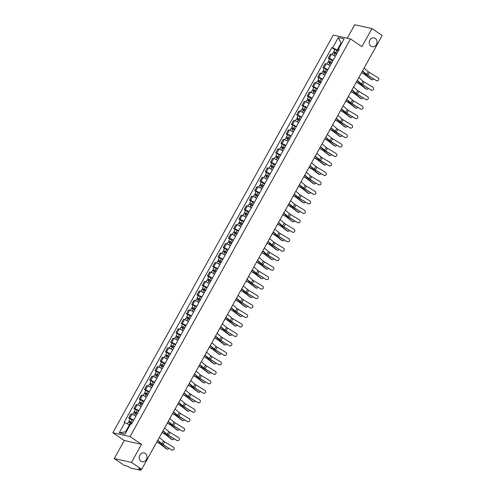 <?xml version="1.0" encoding="UTF-8"?>
<svg xmlns="http://www.w3.org/2000/svg" width="495" height="495" viewBox="0 0 495 495"><rect width="100%" height="100%" fill="white"/><g stroke="black" fill="none" stroke-linecap="round" stroke-linejoin="round"><path stroke-width="0.74" d="M145.252 453.445A4.505 3.898 -77.5 0 1 146.693 458.884A4.505 3.898 -77.5 0 1 142.127 461.724A4.505 3.898 -77.5 0 1 140.945 461.216A4.505 3.898 -77.5 0 1 139.51 455.777A4.505 3.898 -77.5 0 1 144.076 452.937A4.505 3.898 -77.5 0 1 145.252 453.445M375.297 38.431A4.505 3.898 -77.5 0 1 376.738 43.869A4.505 3.898 -77.5 0 1 372.172 46.709A4.505 3.898 -77.5 0 1 370.99 46.202A4.505 3.898 -77.5 0 1 369.555 40.763A4.505 3.898 -77.5 0 1 374.121 37.923A4.505 3.898 -77.5 0 1 375.297 38.431M114.252 458.58L131.472 462.404L141.681 469.31L382.159 35.473L371.949 28.568L361.925 46.66L350.485 38.919L333.265 35.102L112.841 432.754L124.282 440.494L114.252 458.58L124.455 465.492L127.506 466.166L130.81 468.091L140.555 470.25L140.221 469.706L140.58 469.062M371.949 28.568L354.729 24.75L347.267 38.208M131.472 462.404L141.502 444.312L130.067 436.571L350.485 38.919M141.681 469.31L138.631 468.635L140.221 469.706M335.35 56.288A3.236 0.526 -151 0 0 331.458 54.376L330.406 54.141L328.185 58.15L329.237 58.385A3.236 0.526 29 0 1 333.129 60.297M329.559 59.078L328.185 58.15M330.097 65.761A3.236 0.526 -151 0 0 326.211 63.849L325.159 63.614L322.938 67.623L323.99 67.852A3.236 0.526 29 0 1 327.876 69.764M324.305 68.551L322.938 67.623M324.85 75.228A3.236 0.526 -151 0 0 320.958 73.316L319.906 73.087L317.685 77.09L318.737 77.325A3.236 0.526 29 0 1 322.629 79.237M319.058 78.018L317.685 77.09M319.597 84.701A3.236 0.526 -151 0 0 315.711 82.789L314.659 82.554L312.438 86.563L313.49 86.792A3.236 0.526 29 0 1 317.375 88.704M313.811 87.491L312.438 86.563M314.35 94.168A3.236 0.526 -151 0 0 310.458 92.262L309.406 92.027L307.185 96.03L308.237 96.265A3.236 0.526 29 0 1 312.128 98.177M308.558 96.958L307.185 96.03M309.097 103.641A3.236 0.526 -151 0 0 305.211 101.729L304.159 101.494L301.938 105.503L302.99 105.738A3.236 0.526 29 0 1 306.875 107.65M303.311 106.431L301.938 105.503M303.85 113.114A3.236 0.526 -151 0 0 299.958 111.202L298.912 110.967L296.691 114.976L297.736 115.205A3.236 0.526 29 0 1 301.628 117.117M298.058 115.904L296.691 114.976M298.603 122.581A3.236 0.526 -151 0 0 294.711 120.669L293.659 120.44L291.437 124.443L292.489 124.678A3.236 0.526 29 0 1 296.381 126.59M292.811 125.371L291.437 124.443M293.349 132.054A3.236 0.526 -151 0 0 289.457 130.142L288.412 129.907L286.19 133.916L287.236 134.151A3.236 0.526 29 0 1 291.128 136.063M287.558 134.844L286.19 133.916M288.102 141.527A3.236 0.526 -151 0 0 284.21 139.615L283.159 139.38L280.937 143.389L281.989 143.618A3.236 0.526 29 0 1 285.881 145.53M282.311 144.317L280.937 143.389M282.849 150.994A3.236 0.526 -151 0 0 278.963 149.082L277.912 148.853L275.69 152.856L276.742 153.091A3.236 0.526 29 0 1 280.628 155.003M277.064 153.784L275.69 152.856M277.602 160.467A3.236 0.526 -151 0 0 273.71 158.555L272.658 158.32L270.437 162.329L271.489 162.558A3.236 0.526 29 0 1 275.381 164.47M271.811 163.257L270.437 162.329M272.349 169.934A3.236 0.526 -151 0 0 268.463 168.028L267.411 167.793L265.19 171.796L266.242 172.031A3.236 0.526 29 0 1 270.128 173.943M266.564 172.724L265.19 171.796M267.102 179.407A3.236 0.526 -151 0 0 263.21 177.495L262.158 177.26L259.943 181.269L260.989 181.504A3.236 0.526 29 0 1 264.881 183.416M261.31 182.197L259.943 181.269M261.849 188.88A3.236 0.526 -151 0 0 257.963 186.968L256.911 186.733L254.69 190.742L255.742 190.971A3.236 0.526 29 0 1 259.634 192.883M256.063 191.67L254.69 190.742M256.602 198.347A3.236 0.526 -151 0 0 252.71 196.435L251.664 196.206L249.443 200.209L250.489 200.444A3.236 0.526 29 0 1 254.381 202.356M250.81 201.137L249.443 200.209M251.355 207.82A3.236 0.526 -151 0 0 247.463 205.908L246.411 205.672L244.19 209.682L245.242 209.917A3.236 0.526 29 0 1 249.133 211.829M245.563 210.61L244.19 209.682M246.102 217.293A3.236 0.526 -151 0 0 242.21 215.381L241.164 215.146L238.943 219.155L239.995 219.384A3.236 0.526 29 0 1 243.88 221.296M240.31 220.083L238.943 219.155M240.855 226.76A3.236 0.526 -151 0 0 236.963 224.848L235.911 224.619L233.69 228.622L234.741 228.857A3.236 0.526 29 0 1 238.633 230.769M235.063 229.55L233.69 228.622M235.601 236.233A3.236 0.526 -151 0 0 231.716 234.321L230.664 234.085L228.442 238.095L229.494 238.324A3.236 0.526 29 0 1 233.38 240.236M229.816 239.023L228.442 238.095M230.354 245.706A3.236 0.526 -151 0 0 226.463 243.794L225.411 243.559L223.189 247.562L224.241 247.797A3.236 0.526 29 0 1 228.133 249.709M224.563 248.49L223.189 247.562M225.101 255.172A3.236 0.526 -151 0 0 221.215 253.261L220.164 253.032L217.942 257.035L218.994 257.27A3.236 0.526 29 0 1 222.88 259.182M219.316 257.963L217.942 257.035M219.854 264.646A3.236 0.526 -151 0 0 215.962 262.734L214.917 262.499L212.695 266.508L213.741 266.737A3.236 0.526 29 0 1 217.633 268.649M214.063 267.436L212.695 266.508M214.607 274.112A3.236 0.526 -151 0 0 210.715 272.201L209.663 271.972L207.442 275.975L208.494 276.21A3.236 0.526 29 0 1 212.386 278.122M208.816 276.903L207.442 275.975M209.354 283.586A3.236 0.526 -151 0 0 205.462 281.674L204.416 281.438L202.195 285.448L203.241 285.683A3.236 0.526 29 0 1 207.133 287.595M203.563 286.376L202.195 285.448M204.107 293.059A3.236 0.526 -151 0 0 200.215 291.147L199.163 290.912L196.942 294.921L197.994 295.15A3.236 0.526 29 0 1 201.886 297.062M198.316 295.849L196.942 294.921M198.854 302.525A3.236 0.526 -151 0 0 194.968 300.613L193.916 300.385L191.695 304.388L192.747 304.623A3.236 0.526 29 0 1 196.633 306.535M193.062 305.316L191.695 304.388M193.607 311.999A3.236 0.526 -151 0 0 189.715 310.087L188.663 309.851L186.442 313.861L187.494 314.09A3.236 0.526 29 0 1 191.386 316.002M187.815 314.789L186.442 313.861M188.354 321.472A3.236 0.526 -151 0 0 184.468 319.56L183.416 319.325L181.195 323.328L182.247 323.563A3.236 0.526 29 0 1 186.132 325.475M182.568 324.256L181.195 323.328M183.107 330.938A3.236 0.526 -151 0 0 179.215 329.026L178.163 328.798L175.942 332.801L176.993 333.036A3.236 0.526 29 0 1 180.885 334.948M177.315 333.729L175.942 332.801M177.853 340.411A3.236 0.526 -151 0 0 173.968 338.5L172.916 338.264L170.695 342.274L171.746 342.503A3.236 0.526 29 0 1 175.632 344.415M172.068 343.202L170.695 342.274M172.606 349.878A3.236 0.526 -151 0 0 168.715 347.966L167.669 347.738L165.448 351.741L166.493 351.976A3.236 0.526 29 0 1 170.385 353.888M166.815 352.669L165.448 351.741M167.36 359.351A3.236 0.526 -151 0 0 163.468 357.44L162.416 357.204L160.194 361.214L161.246 361.449A3.236 0.526 29 0 1 165.138 363.361M161.568 362.142L160.194 361.214M162.106 368.825A3.236 0.526 -151 0 0 158.214 366.913L157.169 366.677L154.947 370.687L155.999 370.916A3.236 0.526 29 0 1 159.885 372.828M156.315 371.615L154.947 370.687M156.859 378.291A3.236 0.526 -151 0 0 152.967 376.379L151.916 376.15L149.694 380.154L150.746 380.389A3.236 0.526 29 0 1 154.638 382.301M151.068 381.082L149.694 380.154M151.606 387.764A3.236 0.526 -151 0 0 147.72 385.853L146.668 385.617L144.447 389.627L145.499 389.856A3.236 0.526 29 0 1 149.385 391.768M145.821 390.555L144.447 389.627M146.359 397.238A3.236 0.526 -151 0 0 142.467 395.326L141.415 395.09L139.194 399.094L140.246 399.329A3.236 0.526 29 0 1 144.138 401.241M140.568 400.022L139.194 399.094M141.106 406.704A3.236 0.526 -151 0 0 137.22 404.792L136.168 404.564L133.947 408.567L134.999 408.802A3.236 0.526 29 0 1 138.885 410.714M135.321 409.495L133.947 408.567M135.859 416.177A3.236 0.526 -151 0 0 131.967 414.266L130.915 414.03L128.7 418.04L129.746 418.269A3.236 0.526 29 0 1 133.638 420.181M130.067 418.968L128.7 418.04M341.587 43.393L341.067 43.046L337.2 50.026L338.376 50.824M337.2 50.026L332.659 47.78L338.308 37.583L344.093 38.864L338.444 49.067L338.92 49.84M129.95 425.199L129.43 424.852L125.563 431.832L119.233 432.803L125.018 434.09L130.674 423.887L131.484 424.067L339.254 49.246L338.444 49.067M119.233 432.803L124.889 422.606L129.43 424.852M332.659 47.78L331.848 47.6L124.078 422.427L124.889 422.606M112.841 432.754L130.067 436.571M124.282 440.494L141.502 444.312M125.563 431.832L126.194 431.974M341.705 43.183L341.067 43.046L338.308 37.583M334.806 49.605L331.848 47.6M376.54 80.524A1.615 1.553 84.4 0 0 378.836 79.478A1.615 1.553 84.4 0 0 378.093 77.734L369.425 72.487L367.878 75.277L376.287 80.549A1.615 1.553 -95.6 0 0 377.345 80.747M362.519 70.896L366.69 74.454A2.605 0.421 -151 0 0 367.878 75.277M364.066 68.106L368.237 71.664A2.605 0.421 -151 0 0 369.425 72.487M362.408 71.107L366.022 74.188A3.514 0.569 -151 0 0 367.624 75.302L376.287 80.549M371.887 79.788L371.275 79.571A1.615 1.145 -70.5 0 1 371.046 79.441L371.652 79.658A1.615 1.145 109.5 0 0 371.887 79.788A1.615 1.145 109.5 0 0 373.434 78.823M336.946 53.404L333.667 51.666L334.88 49.475L338.233 51.084M337.021 53.274L333.667 51.666M334.416 53.107L334.911 52.216M336.445 54.308L333.098 52.699L332.058 54.561M334.014 52.922L334.348 52.328M361.554 72.647L363.813 73.953A2.605 0.421 29 0 1 365.1 74.801L371.046 79.441M361.622 72.517L363.967 73.873A3.514 0.569 29 0 1 365.706 75.017L371.652 79.658M371.293 89.997A1.615 1.553 84.4 0 0 373.589 88.951A1.615 1.553 84.4 0 0 372.84 87.207L364.171 81.96L362.625 84.75L371.04 90.022A1.615 1.553 -95.6 0 0 372.098 90.22M357.272 80.369L361.443 83.927A2.605 0.421 -151 0 0 362.625 84.75M358.819 77.579L362.99 81.137A2.605 0.421 -151 0 0 364.171 81.96M357.155 80.58L360.775 83.661A3.514 0.569 -151 0 0 362.371 84.775L371.04 90.022M366.04 99.47A1.615 1.553 84.4 0 0 368.336 98.418A1.615 1.553 84.4 0 0 367.593 96.674L358.925 91.427L357.378 94.223L365.793 99.495A1.615 1.553 -95.6 0 0 366.851 99.687M352.019 89.843L356.19 93.394A2.605 0.421 -151 0 0 357.378 94.223M353.566 87.046L357.743 90.604A2.605 0.421 -151 0 0 358.925 91.427M351.908 90.047L355.521 93.134A3.514 0.569 -151 0 0 357.124 94.248L365.793 99.495M360.793 108.937A1.615 1.553 84.4 0 0 363.089 107.891A1.615 1.553 84.4 0 0 362.34 106.147L353.671 100.9L352.124 103.69L360.539 108.962A1.615 1.553 -95.6 0 0 361.598 109.16M346.772 99.309L350.943 102.867A2.605 0.421 -151 0 0 352.124 103.69M348.319 96.519L352.489 100.077A2.605 0.421 -151 0 0 353.671 100.9M346.655 99.52L350.274 102.601A3.514 0.569 -151 0 0 351.871 103.715L360.539 108.962M366.634 89.261L366.028 89.044A1.615 1.145 -70.5 0 1 365.793 88.914L366.405 89.131A1.615 1.145 109.5 0 0 366.634 89.261A1.615 1.145 109.5 0 0 368.181 88.296M331.693 62.877L328.42 61.133L329.627 58.948L332.98 60.557M331.768 62.741L328.42 61.133M329.163 62.58L329.658 61.683M331.198 63.775L327.845 62.166L326.811 64.034M328.767 62.389L329.095 61.795M356.301 82.121L358.559 83.426A2.605 0.421 29 0 1 359.846 84.274L365.793 88.914M356.375 81.991L358.72 83.346A3.514 0.569 29 0 1 360.459 84.484L366.405 89.131M361.387 98.728L360.775 98.511A1.615 1.145 -70.5 0 1 360.546 98.387L361.152 98.604A1.615 1.145 109.5 0 0 361.387 98.728A1.615 1.145 109.5 0 0 362.934 97.763M326.446 72.35L323.167 70.606L324.38 68.421L327.733 70.03M326.521 72.214L323.167 70.606M323.916 72.047L324.411 71.156M325.945 73.248L322.598 71.639L321.564 73.501M323.513 71.862L323.848 71.268M351.054 91.587L353.312 92.893A2.605 0.421 29 0 1 354.599 93.741L360.546 98.387M351.122 91.457L353.473 92.812A3.514 0.569 29 0 1 355.206 93.957L361.152 98.604M356.134 108.201L355.528 107.984A1.615 1.145 -70.5 0 1 355.292 107.854L355.905 108.071A1.615 1.145 109.5 0 0 356.134 108.201A1.615 1.145 109.5 0 0 357.687 107.236M321.193 81.817L317.92 80.079L319.133 77.888L322.48 79.497M321.267 81.687L317.92 80.079M318.662 81.52L319.157 80.629M320.698 82.715L317.344 81.106L316.311 82.974M318.266 81.335L318.594 80.741M345.801 101.06L348.065 102.366A2.605 0.421 29 0 1 349.346 103.214L355.292 107.854M345.875 100.931L348.22 102.286A3.514 0.569 29 0 1 349.959 103.43L355.905 108.071M355.546 118.41A1.615 1.553 84.4 0 0 357.836 117.365A1.615 1.553 84.4 0 0 357.093 115.62L348.424 110.373L346.877 113.163L355.292 118.435A1.615 1.553 -95.6 0 0 356.351 118.633M341.519 108.782L345.696 112.34A2.605 0.421 -151 0 0 346.877 113.163M343.072 105.992L347.243 109.543A2.605 0.421 -151 0 0 348.424 110.373M341.408 108.987L345.021 112.074A3.514 0.569 -151 0 0 346.624 113.188L355.292 118.435M350.293 127.883A1.615 1.553 84.4 0 0 352.589 126.831A1.615 1.553 84.4 0 0 351.84 125.087L343.177 119.84L341.624 122.636L350.039 127.908A1.615 1.553 -95.6 0 0 351.097 128.1M336.272 118.256L340.442 121.807A2.605 0.421 -151 0 0 341.624 122.636M337.819 115.459L341.989 119.017A2.605 0.421 -151 0 0 343.177 119.84M336.154 118.46L339.774 121.547A3.514 0.569 -151 0 0 341.371 122.661L350.039 127.908M350.887 117.674L350.274 117.457A1.615 1.145 -70.5 0 1 350.045 117.327L350.652 117.544A1.615 1.145 109.5 0 0 350.887 117.674A1.615 1.145 109.5 0 0 352.434 116.709M315.946 91.29L312.667 89.546L313.88 87.361L317.233 88.97M316.02 91.154L312.667 89.546M313.415 90.993L313.91 90.096M315.451 92.188L312.098 90.579L311.064 92.447M313.019 90.802L313.347 90.208M340.554 110.533L342.812 111.839A2.605 0.421 29 0 1 344.099 112.681L350.045 117.327M340.622 110.397L342.973 111.752A3.514 0.569 29 0 1 344.706 112.897L350.652 117.544M345.64 127.141L345.027 126.924A1.615 1.145 -70.5 0 1 344.792 126.8L345.405 127.011A1.615 1.145 109.5 0 0 345.64 127.141A1.615 1.145 109.5 0 0 347.187 126.175M310.699 100.757L307.42 99.019L308.632 96.834L311.98 98.443M310.773 100.627L307.42 99.019M308.162 100.46L308.663 99.569M310.198 101.661L306.844 100.052L305.811 101.914M307.766 100.275L308.094 99.681M335.301 120L337.565 121.306A2.605 0.421 29 0 1 338.846 122.154L344.792 126.8M335.375 119.87L337.72 121.225A3.514 0.569 29 0 1 339.459 122.37L345.405 127.011M345.046 137.35A1.615 1.553 84.4 0 0 347.341 136.304A1.615 1.553 84.4 0 0 346.593 134.56L337.924 129.313L336.377 132.103L344.792 137.375A1.615 1.553 -95.6 0 0 345.85 137.573M331.025 127.722L335.195 131.28A2.605 0.421 -151 0 0 336.377 132.103M332.572 124.932L336.742 128.49A2.605 0.421 -151 0 0 337.924 129.313M330.907 127.933L334.527 131.014A3.514 0.569 -151 0 0 336.124 132.128L344.792 137.375M339.793 146.823A1.615 1.553 84.4 0 0 342.088 145.771A1.615 1.553 84.4 0 0 341.34 144.026L332.677 138.779L331.124 141.576L339.539 146.848A1.615 1.553 -95.6 0 0 340.597 147.04M325.772 137.195L329.942 140.753A2.605 0.421 -151 0 0 331.124 141.576M327.319 134.399L331.489 137.957A2.605 0.421 -151 0 0 332.677 138.779M325.654 137.4L329.274 140.487A3.514 0.569 -151 0 0 330.877 141.601L339.539 146.848M334.546 156.29A1.615 1.553 84.4 0 0 336.841 155.244A1.615 1.553 84.4 0 0 336.093 153.5L327.424 148.252L325.877 151.043L334.292 156.315A1.615 1.553 -95.6 0 0 335.35 156.513M320.525 146.662L324.695 150.22A2.605 0.421 -151 0 0 325.877 151.043M322.072 143.872L326.242 147.43A2.605 0.421 -151 0 0 327.424 148.252M320.407 146.873L324.027 149.954A3.514 0.569 -151 0 0 325.623 151.068L334.292 156.315M329.293 165.763A1.615 1.553 84.4 0 0 331.588 164.717A1.615 1.553 84.4 0 0 330.846 162.973L322.177 157.726L320.63 160.516L329.039 165.788A1.615 1.553 -95.6 0 0 330.103 165.986M315.272 156.135L319.442 159.693A2.605 0.421 -151 0 0 320.63 160.516M316.819 153.345L320.995 156.903A2.605 0.421 -151 0 0 322.177 157.726M315.16 156.346L318.774 159.427A3.514 0.569 -151 0 0 320.376 160.541L329.039 165.788M324.046 175.236A1.615 1.553 84.4 0 0 326.341 174.184A1.615 1.553 84.4 0 0 325.592 172.439L316.924 167.192L315.377 169.989L323.792 175.261A1.615 1.553 -95.6 0 0 324.85 175.453M310.025 165.608L314.195 169.16A2.605 0.421 -151 0 0 315.377 169.989M311.572 162.812L315.742 166.37A2.605 0.421 -151 0 0 316.924 167.192M309.907 165.813L313.527 168.9A3.514 0.569 -151 0 0 315.123 170.014L323.792 175.261M318.799 184.703A1.615 1.553 84.4 0 0 321.088 183.657A1.615 1.553 84.4 0 0 320.345 181.912L311.677 176.666L310.13 179.456L318.545 184.728A1.615 1.553 -95.6 0 0 319.603 184.926M304.772 175.075L308.942 178.633A2.605 0.421 -151 0 0 310.13 179.456M306.325 172.285L310.495 175.843A2.605 0.421 -151 0 0 311.677 176.666M304.66 175.286L308.274 178.367A3.514 0.569 -151 0 0 309.876 179.481L318.545 184.728M313.545 194.176A1.615 1.553 84.4 0 0 315.841 193.13A1.615 1.553 84.4 0 0 315.092 191.386L306.424 186.139L304.877 188.929L313.292 194.201A1.615 1.553 -95.6 0 0 314.35 194.399M299.524 184.548L303.695 188.106A2.605 0.421 -151 0 0 304.877 188.929M301.071 181.758L305.242 185.309A2.605 0.421 -151 0 0 306.424 186.139M299.407 184.753L303.027 187.84A3.514 0.569 -151 0 0 304.623 188.954L313.292 194.201M308.298 203.649A1.615 1.553 84.4 0 0 310.588 202.597A1.615 1.553 84.4 0 0 309.845 200.852L301.177 195.605L299.63 198.402L308.045 203.674A1.615 1.553 -95.6 0 0 309.103 203.866M294.271 194.021L298.448 197.573A2.605 0.421 -151 0 0 299.63 198.402M295.824 191.225L299.995 194.783A2.605 0.421 -151 0 0 301.177 195.605M294.16 194.226L297.773 197.313A3.514 0.569 -151 0 0 299.376 198.427L308.045 203.674M340.387 136.614L339.78 136.397A1.615 1.145 -70.5 0 1 339.545 136.267L340.152 136.484A1.615 1.145 109.5 0 0 340.387 136.614A1.615 1.145 109.5 0 0 341.934 135.649M305.446 110.23L302.167 108.485L303.379 106.301L306.733 107.91M305.52 110.094L302.167 108.485M302.915 109.933L303.41 109.036M304.951 111.127L301.597 109.519L300.564 111.387M302.519 109.742L302.847 109.148M330.054 129.473L332.312 130.779A2.605 0.421 29 0 1 333.599 131.627L339.545 136.267M330.128 129.344L332.473 130.699A3.514 0.569 29 0 1 334.212 131.843L340.152 136.484M335.14 146.081L334.527 145.87A1.615 1.145 -70.5 0 1 334.292 145.74L334.905 145.957A1.615 1.145 109.5 0 0 335.14 146.081A1.615 1.145 109.5 0 0 336.687 145.115M300.199 119.703L296.92 117.959L298.132 115.774L301.48 117.383M300.273 119.567L296.92 117.959M297.668 119.406L298.163 118.509M299.698 120.601L296.35 118.992L295.311 120.854M297.266 119.215L297.594 118.621M324.8 138.94L327.065 140.246A2.605 0.421 29 0 1 328.352 141.094L334.292 145.74M324.875 138.81L327.22 140.165A3.514 0.569 29 0 1 328.958 141.31L334.905 145.957M329.887 155.554L329.28 155.337A1.615 1.145 -70.5 0 1 329.045 155.207L329.658 155.424A1.615 1.145 109.5 0 0 329.887 155.554A1.615 1.145 109.5 0 0 331.433 154.589M294.946 129.17L291.673 127.432L292.879 125.247L296.233 126.85M295.02 129.04L291.673 127.432M292.415 128.873L292.91 127.982M294.451 130.074L291.097 128.465L290.064 130.327M292.019 128.688L292.347 128.094M319.553 148.413L321.812 149.719A2.605 0.421 29 0 1 323.099 150.567L329.045 155.207M319.628 148.283L321.973 149.638A3.514 0.569 29 0 1 323.711 150.783L329.658 155.424M324.64 165.027L324.027 164.81A1.615 1.145 -70.5 0 1 323.798 164.68L324.404 164.897A1.615 1.145 109.5 0 0 324.64 165.027A1.615 1.145 109.5 0 0 326.186 164.062M289.699 138.643L286.419 136.898L287.632 134.714L290.986 136.323M289.773 138.507L286.419 136.898M287.168 138.346L287.663 137.449M289.198 139.541L285.85 137.932L284.817 139.8M286.766 138.155L287.1 137.56M314.306 157.886L316.565 159.192A2.605 0.421 29 0 1 317.852 160.04L323.798 164.68M314.375 157.757L316.72 159.112A3.514 0.569 29 0 1 318.458 160.25L324.404 164.897M319.386 174.494L318.78 174.277A1.615 1.145 -70.5 0 1 318.545 174.153L319.157 174.37A1.615 1.145 109.5 0 0 319.386 174.494A1.615 1.145 109.5 0 0 320.933 173.528M284.446 148.116L281.172 146.371L282.385 144.187L285.733 145.796M284.52 147.98L281.172 146.371M281.915 147.813L282.41 146.922M283.951 149.014L280.597 147.405L279.564 149.267M281.519 147.628L281.847 147.034M309.053 167.353L311.318 168.659A2.605 0.421 29 0 1 312.599 169.507L318.545 174.153M309.127 167.223L311.473 168.578A3.514 0.569 29 0 1 313.211 169.723L319.157 174.37M314.139 183.967L313.527 183.75A1.615 1.145 -70.5 0 1 313.298 183.62L313.904 183.837A1.615 1.145 109.5 0 0 314.139 183.967A1.615 1.145 109.5 0 0 315.686 183.001M279.199 157.583L275.919 155.845L277.132 153.654L280.486 155.263M279.273 157.453L275.919 155.845M276.668 157.286L277.163 156.395M278.697 158.48L275.35 156.872L274.317 158.74M276.266 157.101L276.6 156.507M303.806 176.826L306.065 178.132A2.605 0.421 29 0 1 307.352 178.98L313.298 183.62M303.874 176.696L306.226 178.052A3.514 0.569 29 0 1 307.958 179.196L313.904 183.837M308.886 193.44L308.28 193.223A1.615 1.145 -70.5 0 1 308.045 193.093L308.657 193.31A1.615 1.145 109.5 0 0 308.886 193.44A1.615 1.145 109.5 0 0 310.439 192.475M273.945 167.056L270.672 165.311L271.885 163.127L275.232 164.736M274.02 166.92L270.672 165.311M271.415 166.759L271.91 165.862M273.45 167.953L270.097 166.345L269.063 168.213M271.019 166.567L271.347 165.974M298.553 186.299L300.818 187.605A2.605 0.421 29 0 1 302.099 188.447L308.045 193.093M298.627 186.163L300.972 187.518A3.514 0.569 29 0 1 302.711 188.663L308.657 193.31M303.639 202.907L303.033 202.69A1.615 1.145 -70.5 0 1 302.798 202.566L303.404 202.777A1.615 1.145 109.5 0 0 303.639 202.907A1.615 1.145 109.5 0 0 305.186 201.941M268.698 176.523L265.419 174.785L266.632 172.6L269.985 174.209M268.773 176.393L265.419 174.785M266.168 176.226L266.663 175.335M268.203 177.427L264.85 175.818L263.816 177.68M265.772 176.041L266.1 175.447M293.306 195.766L295.565 197.072A2.605 0.421 29 0 1 296.851 197.92L302.798 202.566M293.38 195.636L295.725 196.991A3.514 0.569 29 0 1 297.458 198.136L303.404 202.777M303.045 213.116A1.615 1.553 84.4 0 0 305.341 212.07A1.615 1.553 84.4 0 0 304.592 210.326L295.93 205.079L294.377 207.869L302.792 213.141A1.615 1.553 -95.6 0 0 303.85 213.339M289.024 203.488L293.195 207.046A2.605 0.421 -151 0 0 294.377 207.869M290.571 200.698L294.742 204.256A2.605 0.421 -151 0 0 295.93 205.079M288.907 203.699L292.526 206.78A3.514 0.569 -151 0 0 294.123 207.894L302.792 213.141M297.798 222.589A1.615 1.553 84.4 0 0 300.094 221.537A1.615 1.553 84.4 0 0 299.345 219.792L290.676 214.545L289.13 217.342L297.545 222.614A1.615 1.553 -95.6 0 0 298.603 222.806M283.777 212.961L287.948 216.519A2.605 0.421 -151 0 0 289.13 217.342M285.324 210.165L289.495 213.722A2.605 0.421 -151 0 0 290.676 214.545M283.66 213.166L287.279 216.253A3.514 0.569 -151 0 0 288.876 217.367L297.545 222.614M292.545 232.056A1.615 1.553 84.4 0 0 294.841 231.01A1.615 1.553 84.4 0 0 294.092 229.265L285.429 224.018L283.882 226.809L292.291 232.081A1.615 1.553 -95.6 0 0 293.349 232.279M278.524 222.428L282.695 225.986A2.605 0.421 -151 0 0 283.882 226.809M280.071 219.638L284.241 223.196A2.605 0.421 -151 0 0 285.429 224.018M278.413 222.639L282.026 225.72A3.514 0.569 -151 0 0 283.629 226.834L292.291 232.081M287.298 241.529A1.615 1.553 84.4 0 0 289.594 240.483A1.615 1.553 84.4 0 0 288.845 238.738L280.176 233.492L278.629 236.282L287.044 241.554A1.615 1.553 -95.6 0 0 288.102 241.752M273.277 231.901L277.447 235.459A2.605 0.421 -151 0 0 278.629 236.282M274.824 229.111L278.994 232.669A2.605 0.421 -151 0 0 280.176 233.492M273.16 232.112L276.779 235.193A3.514 0.569 -151 0 0 278.376 236.307L287.044 241.554M282.045 251.002A1.615 1.553 84.4 0 0 284.34 249.95A1.615 1.553 84.4 0 0 283.598 248.205L274.929 242.958L273.382 245.755L281.791 251.027A1.615 1.553 -95.6 0 0 282.855 251.219M268.024 241.374L272.194 244.926A2.605 0.421 -151 0 0 273.382 245.755M269.571 238.578L273.747 242.135A2.605 0.421 -151 0 0 274.929 242.958M267.913 241.579L271.526 244.666A3.514 0.569 -151 0 0 273.129 245.78L281.791 251.027M276.798 260.469A1.615 1.553 84.4 0 0 279.093 259.423A1.615 1.553 84.4 0 0 278.345 257.678L269.676 252.431L268.129 255.222L276.544 260.494A1.615 1.553 -95.6 0 0 277.602 260.692M262.777 250.841L266.947 254.399A2.605 0.421 -151 0 0 268.129 255.222M264.324 248.051L268.494 251.608A2.605 0.421 -151 0 0 269.676 252.431M262.659 251.052L266.279 254.133A3.514 0.569 -151 0 0 267.875 255.247L276.544 260.494M271.551 269.942A1.615 1.553 84.4 0 0 273.84 268.896A1.615 1.553 84.4 0 0 273.098 267.151L264.429 261.904L262.882 264.695L271.297 269.967A1.615 1.553 -95.6 0 0 272.355 270.165M257.524 260.314L261.7 263.872A2.605 0.421 -151 0 0 262.882 264.695M259.077 257.524L263.247 261.075A2.605 0.421 -151 0 0 264.429 261.904M257.412 260.519L261.026 263.606A3.514 0.569 -151 0 0 262.628 264.72L271.297 269.967M266.298 279.415A1.615 1.553 84.4 0 0 268.593 278.363A1.615 1.553 84.4 0 0 267.844 276.618L259.176 271.371L257.629 274.168L266.044 279.44A1.615 1.553 -95.6 0 0 267.102 279.632M252.277 269.787L256.447 273.339A2.605 0.421 -151 0 0 257.629 274.168M253.824 266.991L257.994 270.548A2.605 0.421 -151 0 0 259.176 271.371M252.159 269.992L255.779 273.079A3.514 0.569 -151 0 0 257.375 274.193L266.044 279.44M261.051 288.882A1.615 1.553 84.4 0 0 263.346 287.836A1.615 1.553 84.4 0 0 262.597 286.091L253.929 280.844L252.382 283.635L260.797 288.907A1.615 1.553 -95.6 0 0 261.855 289.105M247.03 279.254L251.2 282.812A2.605 0.421 -151 0 0 252.382 283.635M248.577 276.464L252.747 280.022A2.605 0.421 -151 0 0 253.929 280.844M246.912 279.465L250.532 282.546A3.514 0.569 -151 0 0 252.128 283.66L260.797 288.907M255.797 298.355A1.615 1.553 84.4 0 0 258.093 297.309A1.615 1.553 84.4 0 0 257.344 295.558L248.682 290.311L247.129 293.108L255.544 298.38A1.615 1.553 -95.6 0 0 256.602 298.578M241.777 288.727L245.947 292.285A2.605 0.421 -151 0 0 247.129 293.108M243.323 285.931L247.494 289.488A2.605 0.421 -151 0 0 248.682 290.311M241.659 288.931L245.279 292.019A3.514 0.569 -151 0 0 246.875 293.133L255.544 298.38M250.55 307.822A1.615 1.553 84.4 0 0 252.846 306.776A1.615 1.553 84.4 0 0 252.097 305.031L243.429 299.784L241.882 302.575L250.297 307.847A1.615 1.553 -95.6 0 0 251.355 308.045M236.53 298.194L240.7 301.752A2.605 0.421 -151 0 0 241.882 302.575M238.076 295.404L242.247 298.961A2.605 0.421 -151 0 0 243.429 299.784M236.412 298.405L240.032 301.486A3.514 0.569 -151 0 0 241.628 302.6L250.297 307.847M245.297 317.295A1.615 1.553 84.4 0 0 247.593 316.249A1.615 1.553 84.4 0 0 246.85 314.504L238.182 309.257L236.635 312.048L245.044 317.32A1.615 1.553 -95.6 0 0 246.102 317.518M231.276 307.667L235.447 311.225A2.605 0.421 -151 0 0 236.635 312.048M232.823 304.877L236.994 308.435A2.605 0.421 -151 0 0 238.182 309.257M231.165 307.878L234.779 310.959A3.514 0.569 -151 0 0 236.381 312.073L245.044 317.32M240.05 326.768A1.615 1.553 84.4 0 0 242.346 325.716A1.615 1.553 84.4 0 0 241.597 323.971L232.928 318.724L231.382 321.521L239.797 326.793A1.615 1.553 -95.6 0 0 240.855 326.985M226.029 317.14L230.2 320.692A2.605 0.421 -151 0 0 231.382 321.521M227.576 314.344L231.747 317.901A2.605 0.421 -151 0 0 232.928 318.724M225.912 317.344L229.531 320.432A3.514 0.569 -151 0 0 231.128 321.546L239.797 326.793M234.797 336.235A1.615 1.553 84.4 0 0 237.093 335.189A1.615 1.553 84.4 0 0 236.35 333.444L227.681 328.197L226.135 330.988L234.55 336.26A1.615 1.553 -95.6 0 0 235.608 336.458M220.776 326.607L224.947 330.165A2.605 0.421 -151 0 0 226.135 330.988M222.323 323.817L226.5 327.374A2.605 0.421 -151 0 0 227.681 328.197M220.665 326.818L224.278 329.899A3.514 0.569 -151 0 0 225.881 331.013L234.55 336.26M229.55 345.708A1.615 1.553 84.4 0 0 231.846 344.662A1.615 1.553 84.4 0 0 231.097 342.917L222.428 337.67L220.881 340.461L229.296 345.733A1.615 1.553 -95.6 0 0 230.354 345.931M215.529 336.08L219.7 339.638A2.605 0.421 -151 0 0 220.881 340.461M217.076 333.29L221.246 336.841A2.605 0.421 -151 0 0 222.428 337.67M215.412 336.291L219.031 339.372A3.514 0.569 -151 0 0 220.628 340.486L229.296 345.733M298.392 212.38L297.78 212.163A1.615 1.145 -70.5 0 1 297.545 212.033L298.157 212.25A1.615 1.145 109.5 0 0 298.392 212.38A1.615 1.145 109.5 0 0 299.939 211.415M263.451 185.996L260.172 184.251L261.385 182.067L264.732 183.676M263.526 185.86L260.172 184.251M260.915 185.699L261.416 184.802M262.95 186.893L259.597 185.285L258.563 187.153M260.519 185.507L260.846 184.913M288.053 205.239L290.317 206.545A2.605 0.421 29 0 1 291.598 207.393L297.545 212.033M288.127 205.109L290.472 206.465A3.514 0.569 29 0 1 292.211 207.609L298.157 212.25M293.139 221.853L292.533 221.636A1.615 1.145 -70.5 0 1 292.298 221.506L292.904 221.723A1.615 1.145 109.5 0 0 293.139 221.853A1.615 1.145 109.5 0 0 294.686 220.881M258.198 195.469L254.925 193.724L256.132 191.54L259.485 193.149M258.272 195.333L254.925 193.724M255.667 195.172L256.163 194.275M257.703 196.367L254.35 194.758L253.316 196.62M255.272 194.981L255.599 194.387M282.806 214.706L285.064 216.012A2.605 0.421 29 0 1 286.351 216.86L292.298 221.506M282.88 214.576L285.225 215.931A3.514 0.569 29 0 1 286.964 217.076L292.904 221.723M287.892 231.32L287.279 231.103A1.615 1.145 -70.5 0 1 287.05 230.973L287.657 231.19A1.615 1.145 109.5 0 0 287.892 231.32A1.615 1.145 109.5 0 0 289.439 230.354M252.951 204.936L249.672 203.197L250.885 201.013L254.232 202.622M253.025 204.806L249.672 203.197M250.421 204.639L250.916 203.748M252.45 205.84L249.103 204.231L248.063 206.093M250.018 204.454L250.352 203.86M277.553 224.179L279.817 225.485A2.605 0.421 29 0 1 281.104 226.333L287.05 230.973M277.627 224.049L279.972 225.404A3.514 0.569 29 0 1 281.711 226.549L287.657 231.19M282.639 240.793L282.032 240.576A1.615 1.145 -70.5 0 1 281.797 240.446L282.41 240.663A1.615 1.145 109.5 0 0 282.639 240.793A1.615 1.145 109.5 0 0 284.186 239.828M247.698 214.409L244.425 212.664L245.631 210.48L248.985 212.089M247.772 214.273L244.425 212.664M245.167 214.112L245.662 213.215M247.203 215.306L243.849 213.698L242.816 215.566M244.771 213.92L245.099 213.326M272.306 233.652L274.564 234.958A2.605 0.421 29 0 1 275.851 235.806L281.797 240.446M272.38 233.522L274.725 234.878A3.514 0.569 29 0 1 276.464 236.022L282.41 240.663M277.392 250.26L276.779 250.043A1.615 1.145 -70.5 0 1 276.55 249.919L277.157 250.136A1.615 1.145 109.5 0 0 277.392 250.26A1.615 1.145 109.5 0 0 278.939 249.294M242.451 223.882L239.172 222.137L240.384 219.953L243.738 221.562M242.525 223.746L239.172 222.137M239.92 223.579L240.415 222.688M241.95 224.779L238.602 223.171L237.569 225.033M239.518 223.394L239.852 222.799M267.059 243.119L269.317 244.425A2.605 0.421 29 0 1 270.604 245.273L276.55 249.919M267.127 242.989L269.478 244.344A3.514 0.569 29 0 1 271.211 245.489L277.157 250.136M272.139 259.733L271.532 259.516A1.615 1.145 -70.5 0 1 271.297 259.386L271.91 259.603A1.615 1.145 109.5 0 0 272.139 259.733A1.615 1.145 109.5 0 0 273.692 258.767M237.198 233.349L233.925 231.611L235.137 229.42L238.485 231.029M237.272 233.219L233.925 231.611M234.667 233.052L235.162 232.161M236.703 234.246L233.349 232.638L232.316 234.506M234.271 232.867L234.599 232.273M261.805 252.592L264.07 253.898A2.605 0.421 29 0 1 265.351 254.746L271.297 259.386M261.88 252.462L264.225 253.817A3.514 0.569 29 0 1 265.964 254.962L271.91 259.603M266.892 269.206L266.279 268.989A1.615 1.145 -70.5 0 1 266.05 268.859L266.656 269.076A1.615 1.145 109.5 0 0 266.892 269.206A1.615 1.145 109.5 0 0 268.438 268.24M231.951 242.822L228.671 241.077L229.884 238.893L233.238 240.502M232.025 242.686L228.671 241.077M229.42 242.525L229.915 241.628M231.45 243.719L228.102 242.111L227.069 243.979M229.024 242.333L229.352 241.739M256.558 262.065L258.817 263.371A2.605 0.421 29 0 1 260.104 264.212L266.05 268.859M256.627 261.929L258.978 263.284A3.514 0.569 29 0 1 260.71 264.429L266.656 269.076M261.645 278.673L261.032 278.456A1.615 1.145 -70.5 0 1 260.797 278.332L261.41 278.543A1.615 1.145 109.5 0 0 261.645 278.673A1.615 1.145 109.5 0 0 263.192 277.707M226.704 252.289L223.424 250.55L224.637 248.366L227.985 249.975M226.772 252.159L223.424 250.55M224.167 251.992L224.668 251.101M226.203 253.192L222.849 251.584L221.816 253.446M223.771 251.806L224.099 251.213M251.305 271.532L253.57 272.838A2.605 0.421 29 0 1 254.851 273.685L260.797 278.332M251.38 271.402L253.725 272.757A3.514 0.569 29 0 1 255.463 273.902L261.41 278.543M256.391 288.146L255.785 287.929A1.615 1.145 -70.5 0 1 255.55 287.799L256.156 288.016A1.615 1.145 109.5 0 0 256.391 288.146A1.615 1.145 109.5 0 0 257.938 287.18M221.451 261.762L218.171 260.017L219.384 257.833L222.738 259.442M221.525 261.626L218.171 260.017M218.92 261.465L219.415 260.568M220.956 262.659L217.602 261.051L216.569 262.919M218.524 261.273L218.852 260.679M246.058 281.005L248.317 282.311A2.605 0.421 29 0 1 249.604 283.159L255.55 287.799M246.133 280.875L248.478 282.23A3.514 0.569 29 0 1 250.21 283.375L256.156 288.016M251.144 297.619L250.532 297.402A1.615 1.145 -70.5 0 1 250.297 297.272L250.909 297.489A1.615 1.145 109.5 0 0 251.144 297.619A1.615 1.145 109.5 0 0 252.691 296.647M216.204 271.235L212.924 269.49L214.137 267.306L217.484 268.915M216.278 271.099L212.924 269.49M213.673 270.938L214.168 270.041M215.702 272.132L212.355 270.524L211.315 272.386M213.271 270.746L213.599 270.152M240.805 290.472L243.07 291.778A2.605 0.421 29 0 1 244.357 292.625L250.297 297.272M240.879 290.342L243.224 291.697A3.514 0.569 29 0 1 244.963 292.842L250.909 297.489M245.891 307.086L245.285 306.869A1.615 1.145 -70.5 0 1 245.05 306.739L245.662 306.956A1.615 1.145 109.5 0 0 245.891 307.086A1.615 1.145 109.5 0 0 247.438 306.12M210.95 280.702L207.677 278.963L208.884 276.779L212.237 278.388M211.025 280.572L207.677 278.963M208.42 280.405L208.915 279.514M210.455 281.606L207.102 279.997L206.069 281.859M208.024 280.219L208.352 279.626M235.558 299.945L237.817 301.251A2.605 0.421 29 0 1 239.104 302.099L245.05 306.739M235.632 299.815L237.977 301.17A3.514 0.569 29 0 1 239.716 302.315L245.662 306.956M240.644 316.559L240.032 316.342A1.615 1.145 -70.5 0 1 239.803 316.212L240.409 316.429A1.615 1.145 109.5 0 0 240.644 316.559A1.615 1.145 109.5 0 0 242.191 315.593M205.703 290.175L202.424 288.43L203.637 286.246L206.99 287.855M205.778 290.039L202.424 288.43M203.173 289.878L203.668 288.981M205.202 291.072L201.855 289.464L200.815 291.332M202.771 289.686L203.105 289.092M230.311 309.418L232.57 310.724A2.605 0.421 29 0 1 233.857 311.572L239.803 316.212M230.379 309.288L232.724 310.643A3.514 0.569 29 0 1 234.463 311.788L240.409 316.429M235.391 326.026L234.785 325.809A1.615 1.145 -70.5 0 1 234.55 325.685L235.162 325.902A1.615 1.145 109.5 0 0 235.391 326.026A1.615 1.145 109.5 0 0 236.938 325.06M200.45 299.648L197.177 297.903L198.384 295.719L201.737 297.328M200.524 299.512L197.177 297.903M197.92 299.345L198.415 298.454M199.955 300.545L196.602 298.937L195.568 300.799M197.524 299.159L197.851 298.565M225.058 318.885L227.316 320.191A2.605 0.421 29 0 1 228.603 321.038L234.55 325.685M225.132 318.755L227.477 320.11A3.514 0.569 29 0 1 229.216 321.255L235.162 325.902M230.144 335.499L229.531 335.282A1.615 1.145 -70.5 0 1 229.303 335.152L229.909 335.369A1.615 1.145 109.5 0 0 230.144 335.499A1.615 1.145 109.5 0 0 231.691 334.533M195.203 309.115L191.924 307.376L193.137 305.186L196.49 306.795M195.278 308.985L191.924 307.376M192.673 308.818L193.168 307.927M194.702 310.012L191.355 308.404L190.321 310.272M192.27 308.632L192.605 308.038M219.811 328.358L222.069 329.664A2.605 0.421 29 0 1 223.356 330.512L229.303 335.152M219.879 328.228L222.23 329.583A3.514 0.569 29 0 1 223.963 330.728L229.909 335.369M224.891 344.972L224.285 344.755A1.615 1.145 -70.5 0 1 224.049 344.625L224.662 344.842A1.615 1.145 109.5 0 0 224.891 344.972A1.615 1.145 109.5 0 0 226.444 344.006M189.95 318.588L186.677 316.843L187.89 314.659L191.237 316.268M190.024 318.452L186.677 316.843M187.419 318.291L187.914 317.394M189.455 319.485L186.101 317.877L185.068 319.745M187.023 318.099L187.351 317.505M214.558 337.831L216.822 339.137A2.605 0.421 29 0 1 218.103 339.978L224.049 344.625M214.632 337.695L216.977 339.05A3.514 0.569 29 0 1 218.716 340.195L224.662 344.842M224.303 355.181A1.615 1.553 84.4 0 0 226.592 354.129A1.615 1.553 84.4 0 0 225.85 352.384L217.181 347.137L215.634 349.934L224.049 355.206A1.615 1.553 -95.6 0 0 225.107 355.398M210.276 345.553L214.453 349.105A2.605 0.421 -151 0 0 215.634 349.934M211.829 342.757L215.999 346.314A2.605 0.421 -151 0 0 217.181 347.137M210.165 345.757L213.778 348.845A3.514 0.569 -151 0 0 215.381 349.959L224.049 355.206M219.644 354.439L219.031 354.222A1.615 1.145 -70.5 0 1 218.802 354.098L219.409 354.309A1.615 1.145 109.5 0 0 219.644 354.439A1.615 1.145 109.5 0 0 221.191 353.473M184.703 328.055L181.424 326.316L182.636 324.132L185.99 325.741M184.777 327.925L181.424 326.316M182.172 327.758L182.667 326.867M184.208 328.958L180.854 327.35L179.821 329.212M181.776 327.572L182.104 326.978M209.311 347.298L211.569 348.604A2.605 0.421 29 0 1 212.856 349.451L218.802 354.098M209.379 347.168L211.73 348.523A3.514 0.569 29 0 1 213.463 349.668L219.409 354.309M219.05 364.648A1.615 1.553 84.4 0 0 221.345 363.602A1.615 1.553 84.4 0 0 220.597 361.857L211.934 356.61L210.381 359.401L218.796 364.673A1.615 1.553 -95.6 0 0 219.854 364.871M205.029 355.02L209.199 358.578A2.605 0.421 -151 0 0 210.381 359.401M206.576 352.23L210.746 355.787A2.605 0.421 -151 0 0 211.934 356.61M204.911 355.231L208.531 358.312A3.514 0.569 -151 0 0 210.128 359.426L218.796 364.673M214.397 363.912L213.784 363.695A1.615 1.145 -70.5 0 1 213.549 363.565L214.162 363.782A1.615 1.145 109.5 0 0 214.397 363.912A1.615 1.145 109.5 0 0 215.944 362.946M179.456 337.528L176.177 335.783L177.389 333.599L180.737 335.208M179.53 337.392L176.177 335.783M176.919 337.231L177.42 336.334M178.955 338.425L175.601 336.817L174.568 338.685M176.523 337.039L176.851 336.445M204.058 356.771L206.322 358.077A2.605 0.421 29 0 1 207.603 358.925L213.549 363.565M204.132 356.641L206.477 357.996A3.514 0.569 29 0 1 208.216 359.141L214.162 363.782M213.803 374.121A1.615 1.553 84.4 0 0 216.098 373.075A1.615 1.553 84.4 0 0 215.35 371.324L206.681 366.077L205.134 368.874L213.549 374.146A1.615 1.553 -95.6 0 0 214.607 374.344M199.782 364.493L203.952 368.051A2.605 0.421 -151 0 0 205.134 368.874M201.329 361.696L205.499 365.254A2.605 0.421 -151 0 0 206.681 366.077M199.664 364.697L203.284 367.785A3.514 0.569 -151 0 0 204.881 368.899L213.549 374.146M209.144 373.385L208.537 373.168A1.615 1.145 -70.5 0 1 208.302 373.038L208.909 373.255A1.615 1.145 109.5 0 0 209.144 373.385A1.615 1.145 109.5 0 0 210.691 372.413M174.203 347.001L170.924 345.256L172.136 343.072L175.49 344.681M174.277 346.865L170.924 345.256M171.672 346.704L172.167 345.807M173.708 347.898L170.354 346.29L169.321 348.152M171.276 346.512L171.604 345.918M198.811 366.238L201.069 367.544A2.605 0.421 29 0 1 202.356 368.391L208.302 373.038M198.885 366.108L201.23 367.463A3.514 0.569 29 0 1 202.969 368.608L208.909 373.255M208.55 383.588A1.615 1.553 84.4 0 0 210.845 382.542A1.615 1.553 84.4 0 0 210.097 380.797L201.434 375.55L199.881 378.341L208.296 383.613A1.615 1.553 -95.6 0 0 209.354 383.811M194.529 373.96L198.699 377.518A2.605 0.421 -151 0 0 199.881 378.341M196.076 371.17L200.246 374.727A2.605 0.421 -151 0 0 201.434 375.55M194.417 374.171L198.031 377.252A3.514 0.569 -151 0 0 199.633 378.366L208.296 383.613M203.897 382.852L203.284 382.635A1.615 1.145 -70.5 0 1 203.049 382.505L203.662 382.722A1.615 1.145 109.5 0 0 203.897 382.852A1.615 1.145 109.5 0 0 205.444 381.886M168.956 356.468L165.677 354.729L166.889 352.545L170.237 354.154M169.03 356.338L165.677 354.729M166.425 356.171L166.92 355.28M168.455 357.371L165.107 355.763L164.068 357.625M166.023 355.985L166.351 355.391M193.557 375.711L195.822 377.017A2.605 0.421 29 0 1 197.109 377.864L203.049 382.505M193.632 375.581L195.977 376.936A3.514 0.569 29 0 1 197.715 378.081L203.662 382.722M203.303 393.061A1.615 1.553 84.4 0 0 205.598 392.015A1.615 1.553 84.4 0 0 204.85 390.27L196.181 385.023L194.634 387.814L203.049 393.086A1.615 1.553 -95.6 0 0 204.107 393.284M189.282 383.433L193.452 386.991A2.605 0.421 -151 0 0 194.634 387.814M190.829 380.643L194.999 384.2A2.605 0.421 -151 0 0 196.181 385.023M189.164 383.644L192.784 386.725A3.514 0.569 -151 0 0 194.38 387.839L203.049 393.086M198.644 392.325L198.037 392.108A1.615 1.145 -70.5 0 1 197.802 391.978L198.415 392.195A1.615 1.145 109.5 0 0 198.644 392.325A1.615 1.145 109.5 0 0 200.19 391.359M163.703 365.941L160.429 364.196L161.636 362.012L164.99 363.621M163.777 365.805L160.429 364.196M161.172 365.644L161.667 364.747M163.208 366.838L159.854 365.23L158.821 367.098M160.776 365.452L161.104 364.858M188.31 385.184L190.569 386.49A2.605 0.421 29 0 1 191.856 387.338L197.802 391.978M188.385 385.054L190.73 386.409A3.514 0.569 29 0 1 192.468 387.554L198.415 392.195M198.049 402.534A1.615 1.553 84.4 0 0 200.345 401.482A1.615 1.553 84.4 0 0 199.603 399.737L190.934 394.49L189.387 397.287L197.796 402.559A1.615 1.553 -95.6 0 0 198.86 402.751M184.029 392.906L188.199 396.464A2.605 0.421 -151 0 0 189.387 397.287M185.576 390.11L189.752 393.667A2.605 0.421 -151 0 0 190.934 394.49M183.917 393.11L187.531 396.198A3.514 0.569 -151 0 0 189.133 397.312L197.796 402.559M193.397 401.792L192.784 401.575A1.615 1.145 -70.5 0 1 192.555 401.451L193.161 401.668A1.615 1.145 109.5 0 0 193.397 401.792A1.615 1.145 109.5 0 0 194.943 400.826M158.456 375.414L155.176 373.669L156.389 371.485L159.743 373.094M158.53 375.278L155.176 373.669M155.925 375.111L156.42 374.22M157.954 376.311L154.607 374.703L153.574 376.565M155.523 374.925L155.857 374.331M183.063 394.651L185.322 395.957A2.605 0.421 29 0 1 186.609 396.804L192.555 401.451M183.131 394.521L185.483 395.876A3.514 0.569 29 0 1 187.215 397.021L193.161 401.668M192.803 412.001A1.615 1.553 84.4 0 0 195.098 410.955A1.615 1.553 84.4 0 0 194.349 409.21L185.681 403.963L184.134 406.754L192.549 412.026A1.615 1.553 -95.6 0 0 193.607 412.224M178.782 402.373L182.952 405.931A2.605 0.421 -151 0 0 184.134 406.754M180.328 399.583L184.499 403.14A2.605 0.421 -151 0 0 185.681 403.963M178.664 402.584L182.284 405.665A3.514 0.569 -151 0 0 183.88 406.779L192.549 412.026M188.143 411.265L187.537 411.048A1.615 1.145 -70.5 0 1 187.302 410.918L187.914 411.135A1.615 1.145 109.5 0 0 188.143 411.265A1.615 1.145 109.5 0 0 189.69 410.299M153.203 384.881L149.929 383.142L151.142 380.952L154.49 382.561M153.277 384.751L149.929 383.142M150.672 384.584L151.167 383.693M152.708 385.778L149.354 384.17L148.321 386.038M150.276 384.398L150.604 383.804M177.81 404.124L180.075 405.43A2.605 0.421 29 0 1 181.356 406.277L187.302 410.918M177.884 403.994L180.23 405.349A3.514 0.569 29 0 1 181.968 406.494L187.914 411.135M187.556 421.474A1.615 1.553 84.4 0 0 189.845 420.428A1.615 1.553 84.4 0 0 189.102 418.683L180.434 413.436L178.887 416.227L187.302 421.499A1.615 1.553 -95.6 0 0 188.36 421.697M173.528 411.846L177.699 415.404A2.605 0.421 -151 0 0 178.887 416.227M175.082 409.056L179.252 412.607A2.605 0.421 -151 0 0 180.434 413.436M173.417 412.057L177.031 415.138A3.514 0.569 -151 0 0 178.633 416.252L187.302 421.499M182.896 420.738L182.284 420.521A1.615 1.145 -70.5 0 1 182.055 420.391L182.661 420.608A1.615 1.145 109.5 0 0 182.896 420.738A1.615 1.145 109.5 0 0 184.443 419.772M147.956 394.354L144.676 392.609L145.889 390.425L149.243 392.034M148.03 394.218L144.676 392.609M145.425 394.057L145.92 393.16M147.454 395.251L144.107 393.643L143.074 395.511M145.029 393.865L145.357 393.271M172.563 413.597L174.822 414.903A2.605 0.421 29 0 1 176.109 415.744L182.055 420.391M172.631 413.461L174.983 414.816A3.514 0.569 29 0 1 176.715 415.961L182.661 420.608M182.302 430.947A1.615 1.553 84.4 0 0 184.598 429.895A1.615 1.553 84.4 0 0 183.849 428.15L175.18 422.903L173.634 425.7L182.049 430.972A1.615 1.553 -95.6 0 0 183.107 431.164M168.281 421.319L172.452 424.871A2.605 0.421 -151 0 0 173.634 425.7M169.828 418.522L173.999 422.08A2.605 0.421 -151 0 0 175.18 422.903M168.164 421.523L171.784 424.611A3.514 0.569 -151 0 0 173.38 425.725L182.049 430.972M177.643 430.204L177.037 429.988A1.615 1.145 -70.5 0 1 176.802 429.864L177.414 430.075A1.615 1.145 109.5 0 0 177.643 430.204A1.615 1.145 109.5 0 0 179.196 429.239M142.702 403.821L139.429 402.082L140.642 399.898L143.989 401.507M142.777 403.691L139.429 402.082M140.172 403.524L140.667 402.633M142.207 404.724L138.854 403.116L137.82 404.978M139.776 403.338L140.104 402.744M167.31 423.064L169.575 424.37A2.605 0.421 29 0 1 170.855 425.217L176.802 429.864M167.384 422.934L169.729 424.289A3.514 0.569 29 0 1 171.468 425.434L177.414 430.075M177.055 440.414A1.615 1.553 84.4 0 0 179.345 439.368A1.615 1.553 84.4 0 0 178.602 437.623L169.934 432.376L168.387 435.167L176.802 440.439A1.615 1.553 -95.6 0 0 177.86 440.637M163.028 430.786L167.205 434.344A2.605 0.421 -151 0 0 168.387 435.167M164.581 427.996L168.752 431.553A2.605 0.421 -151 0 0 169.934 432.376M162.917 430.996L166.53 434.078A3.514 0.569 -151 0 0 168.133 435.192L176.802 440.439M172.396 439.678L171.79 439.461A1.615 1.145 -70.5 0 1 171.555 439.331L172.161 439.548A1.615 1.145 109.5 0 0 172.396 439.678A1.615 1.145 109.5 0 0 173.943 438.712M137.455 413.294L134.176 411.549L135.389 409.365L138.742 410.974M137.53 413.158L134.176 411.549M134.925 412.997L135.42 412.1M136.96 414.191L133.607 412.582L132.573 414.451M134.529 412.805L134.857 412.211M162.063 432.537L164.321 433.843A2.605 0.421 29 0 1 165.608 434.69L171.555 439.331M162.137 432.407L164.482 433.762A3.514 0.569 29 0 1 166.215 434.907L172.161 439.548M171.802 449.887A1.615 1.553 84.4 0 0 174.098 448.841A1.615 1.553 84.4 0 0 173.349 447.09L164.687 441.843L163.133 444.64L171.548 449.912A1.615 1.553 -95.6 0 0 172.606 450.11M157.781 440.259L161.952 443.817A2.605 0.421 -151 0 0 163.133 444.64M159.328 437.462L163.499 441.02A2.605 0.421 -151 0 0 164.687 441.843M157.664 440.463L161.283 443.551A3.514 0.569 -151 0 0 162.88 444.665L171.548 449.912M167.149 449.151L166.537 448.934A1.615 1.145 -70.5 0 1 166.301 448.804L166.914 449.021A1.615 1.145 109.5 0 0 167.149 449.151A1.615 1.145 109.5 0 0 168.696 448.179M132.208 422.767L128.929 421.022L130.142 418.838L133.489 420.447M132.283 422.631L128.929 421.022M129.671 422.47L130.173 421.573M131.707 423.664L128.36 422.056L127.37 423.831M129.275 422.278L129.603 421.684M156.81 442.004L159.074 443.31A2.605 0.421 29 0 1 160.355 444.157L166.301 448.804M156.884 441.874L159.229 443.229A3.514 0.569 29 0 1 160.968 444.374L166.914 449.021M134.999 408.802L137.22 404.792M140.246 399.329L142.467 395.326M145.499 389.856L147.72 385.853M150.746 380.389L152.967 376.379M155.999 370.916L158.214 366.913M161.246 361.449L163.468 357.44M166.493 351.976L168.715 347.966M171.746 342.503L173.968 338.5M176.993 333.036L179.215 329.026M182.247 323.563L184.468 319.56M187.494 314.09L189.715 310.087M192.747 304.623L194.968 300.613M197.994 295.15L200.215 291.147M203.241 285.683L205.462 281.674M208.494 276.21L210.715 272.201M213.741 266.737L215.962 262.734M218.994 257.27L221.215 253.261M224.241 247.797L226.463 243.794M229.494 238.324L231.716 234.321M234.741 228.857L236.963 224.848M239.995 219.384L242.21 215.381M245.242 209.917L247.463 205.908M250.489 200.444L252.71 196.435M255.742 190.971L257.963 186.968M260.989 181.504L263.21 177.495M266.242 172.031L268.463 168.028M271.489 162.558L273.71 158.555M276.742 153.091L278.963 149.082M281.989 143.618L284.21 139.615M287.236 134.151L289.457 130.142M292.489 124.678L294.711 120.669M297.736 115.205L299.958 111.202M302.99 105.738L305.211 101.729M308.237 96.265L310.458 92.262M313.49 86.792L315.711 82.789M318.737 77.325L320.958 73.316M323.99 67.852L326.211 63.849M329.237 58.385L331.458 54.376M129.746 418.269L131.967 414.266M368.237 71.664L366.69 74.454M335.697 52.47L336.909 50.286M334.026 55.49L335.127 53.503M365.706 75.017L366.121 74.275M363.967 73.873L364.512 72.901M362.99 81.137L361.443 83.927M357.743 90.604L356.19 93.394M352.489 100.077L350.943 102.867M330.45 61.943L331.662 59.759M328.779 64.956L329.88 62.976M360.459 84.484L360.867 83.742M358.72 83.346L359.259 82.368M325.203 71.416L326.409 69.226M323.526 74.429L324.627 72.443M355.206 93.957L355.62 93.215M353.473 92.812L354.012 91.841M319.949 80.883L321.162 78.699M318.279 83.903L319.38 81.916M349.959 103.43L350.373 102.682M348.22 102.286L348.758 101.314M347.243 109.543L345.696 112.34M341.989 119.017L340.442 121.807M314.702 90.356L315.909 88.172M313.032 93.369L314.127 91.389M344.706 112.897L345.12 112.155M342.973 111.752L343.511 110.781M309.449 99.829L310.662 97.639M307.779 102.842L308.88 100.856M339.459 122.37L339.873 121.628M337.72 121.225L338.258 120.254M336.742 128.49L335.195 131.28M331.489 137.957L329.942 140.753M326.242 147.43L324.695 150.22M320.995 156.903L319.442 159.693M315.742 166.37L314.195 169.16M310.495 175.843L308.942 178.633M305.242 185.309L303.695 188.106M299.995 194.783L298.448 197.573M304.202 109.296L305.415 107.112M302.532 112.316L303.627 110.329M334.212 131.843L334.62 131.095M332.473 130.699L333.011 129.727M298.949 118.769L300.162 116.585M297.278 121.782L298.38 119.802M328.958 141.31L329.373 140.568M327.22 140.165L327.758 139.194M293.702 128.236L294.915 126.052M292.031 131.255L293.127 129.269M323.711 150.783L324.12 150.041M321.973 149.638L322.511 148.667M288.449 137.709L289.662 135.525M286.778 140.722L287.88 138.742M318.458 160.25L318.873 159.508M316.72 159.112L317.264 158.134M283.202 147.182L284.415 144.992M281.531 150.195L282.633 148.209M313.211 169.723L313.62 168.981M311.473 168.578L312.011 167.607M277.955 156.649L279.161 154.465M276.278 159.668L277.379 157.682M307.958 179.196L308.373 178.447M306.226 178.052L306.764 177.08M272.702 166.122L273.914 163.938M271.031 169.135L272.132 167.155M302.711 188.663L303.126 187.921M300.972 187.518L301.511 186.547M267.455 175.595L268.667 173.405M265.784 178.608L266.879 176.622M297.458 198.136L297.872 197.394M295.725 196.991L296.264 196.02M294.742 204.256L293.195 207.046M289.495 213.722L287.948 216.519M284.241 223.196L282.695 225.986M278.994 232.669L277.447 235.459M273.747 242.135L272.194 244.926M268.494 251.608L266.947 254.399M263.247 261.075L261.7 263.872M257.994 270.548L256.447 273.339M252.747 280.022L251.2 282.812M247.494 289.488L245.947 292.285M242.247 298.961L240.7 301.752M236.994 308.435L235.447 311.225M231.747 317.901L230.2 320.692M226.5 327.374L224.947 330.165M221.246 336.841L219.7 339.638M262.202 185.062L263.414 182.878M260.531 188.081L261.632 186.095M292.211 207.609L292.625 206.861M290.472 206.465L291.01 205.493M256.954 194.535L258.167 192.351M255.284 197.548L256.379 195.568M286.964 217.076L287.372 216.334M285.225 215.931L285.764 214.96M251.701 204.002L252.914 201.818M250.031 207.021L251.132 205.035M281.711 226.549L282.125 225.807M279.972 225.404L280.51 224.433M246.454 213.475L247.667 211.291M244.784 216.488L245.885 214.508M276.464 236.022L276.872 235.274M274.725 234.878L275.263 233.9M241.207 222.948L242.414 220.758M239.531 225.961L240.632 223.975M271.211 245.489L271.625 244.747M269.478 244.344L270.016 243.373M235.954 232.415L237.167 230.231M234.284 235.434L235.385 233.448M265.964 254.962L266.372 254.213M264.225 253.817L264.763 252.846M230.707 241.888L231.914 239.704M229.03 244.901L230.132 242.921M260.71 264.429L261.125 263.687M258.978 263.284L259.516 262.313M225.454 251.361L226.667 249.171M223.783 254.374L224.885 252.388M255.463 273.902L255.878 273.16M253.725 272.757L254.263 271.786M220.207 260.828L221.42 258.644M218.536 263.847L219.631 261.861M250.21 283.375L250.625 282.626M248.478 282.23L249.016 281.259M214.954 270.301L216.167 268.117M213.283 273.314L214.385 271.334M244.963 292.842L245.378 292.099M243.224 291.697L243.763 290.726M209.707 279.768L210.919 277.584M208.036 282.787L209.131 280.801M239.716 302.315L240.125 301.573M237.977 301.17L238.516 300.199M204.454 289.241L205.666 287.057M202.783 292.254L203.884 290.274M234.463 311.788L234.878 311.039M232.724 310.643L233.269 309.672M199.207 298.714L200.419 296.524M197.536 301.727L198.637 299.741M229.216 321.255L229.624 320.512M227.477 320.11L228.016 319.139M193.96 308.181L195.166 305.997M192.283 311.2L193.384 309.214M223.963 330.728L224.377 329.979M222.23 329.583L222.769 328.612M188.706 317.654L189.919 315.47M187.036 320.667L188.137 318.687M218.716 340.195L219.13 339.452M216.977 339.05L217.515 338.079M215.999 346.314L214.453 349.105M183.459 327.127L184.666 324.937M181.789 330.14L182.884 328.154M213.463 349.668L213.877 348.925M211.73 348.523L212.268 347.552M210.746 355.787L209.199 358.578M178.206 336.594L179.419 334.41M176.536 339.613L177.637 337.627M208.216 359.141L208.63 358.392M206.477 357.996L207.015 357.025M205.499 365.254L203.952 368.051M172.959 346.067L174.172 343.883M171.289 349.08L172.384 347.1M202.969 368.608L203.377 367.865M201.23 367.463L201.768 366.492M200.246 374.727L198.699 377.518M167.706 355.534L168.919 353.35M166.035 358.553L167.137 356.567M197.715 378.081L198.13 377.339M195.977 376.936L196.515 375.965M194.999 384.2L193.452 386.991M162.459 365.007L163.672 362.823M160.788 368.02L161.884 366.04M192.468 387.554L192.877 386.805M190.73 386.409L191.268 385.438M189.752 393.667L188.199 396.464M157.206 374.48L158.419 372.289M155.535 377.493L156.637 375.507M187.215 397.021L187.63 396.278M185.483 395.876L186.021 394.905M184.499 403.14L182.952 405.931M151.959 383.947L153.172 381.763M150.288 386.966L151.39 384.98M181.968 406.494L182.377 405.745M180.23 405.349L180.768 404.378M179.252 412.607L177.699 415.404M146.712 393.42L147.918 391.236M145.035 396.433L146.136 394.453M176.715 415.961L177.13 415.218M174.983 414.816L175.521 413.845M173.999 422.08L172.452 424.871M141.459 402.893L142.671 400.703M139.788 405.906L140.889 403.92M171.468 425.434L171.883 424.691M169.729 424.289L170.268 423.318M168.752 431.553L167.205 434.344M136.212 412.36L137.424 410.176M134.541 415.379L135.636 413.393M166.215 434.907L166.629 434.158M164.482 433.762L165.021 432.791M163.499 441.02L161.952 443.817M130.958 421.833L132.171 419.649M129.319 424.797L130.389 422.866M160.968 444.374L161.382 443.631M159.229 443.229L159.767 442.258M141.323 469.229L140.759 470.238"/></g></svg>
